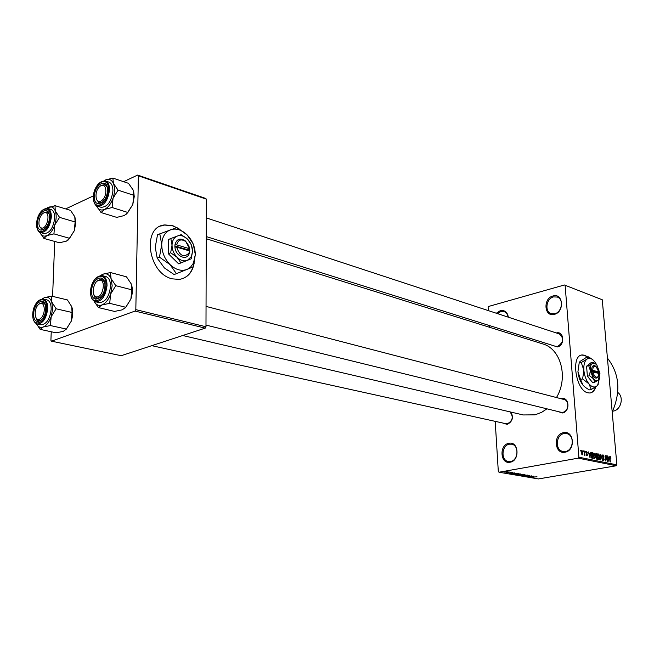 <?xml version="1.0" encoding="UTF-8"?>
<svg xmlns="http://www.w3.org/2000/svg" width="654" height="654" viewBox="0 0 654 654"><rect width="100%" height="100%" fill="white"/><g stroke="black" fill="none" stroke-linecap="round" stroke-linejoin="round"><path stroke-width="0.98" d="M496.304 313.233L500.269 310.666C504.716 309.922 507.406 312.097 508.346 317.19M508.125 317.116C507.643 314.296 506.286 312.465 504.054 311.615L500.784 311.557L497.432 313.601M508.861 443.298C518.802 440.861 520.151 460.849 510.087 462.231C500.163 464.463 498.945 444.761 508.861 443.298M510.512 461.528C518.36 460.555 519.333 445.26 511.649 444.18L509.384 444.18C501.536 445.251 500.653 460.53 508.411 461.528L510.512 461.528M563.527 432.67C574.147 430.087 575.806 450.712 565.031 452.208C554.42 454.579 552.916 434.248 563.527 432.67M565.432 451.481C573.697 450.451 574.776 434.959 566.699 433.627L564.05 433.586C555.777 434.73 554.813 450.222 562.971 451.456L565.432 451.481M552.982 295.992C563.217 292.649 564.762 312.023 554.396 314.345C544.177 317.492 542.763 298.379 552.982 295.992M554.788 313.732C562.039 312.22 563.985 299.074 557.273 297.039L553.488 296.916C546.229 298.535 544.39 311.68 551.167 313.634L554.788 313.732M180.071 229.431L172.836 225.712L164.898 224.927C141.542 226.268 147.837 273.625 172.264 278.841L179.286 279.422C187.502 277.983 192.489 272.448 194.238 262.81M176.686 227.6L172.542 225.834L164.595 225.05L160.671 226.088M587.832 357.027L584.66 355.228L582.305 354.959C570.541 354.967 575.61 390.463 587.791 392.801L589.875 393.005C592.606 392.653 594.6 390.593 595.843 386.808M587.562 357.092L584.39 355.294L581.48 355.106M560.879 398.687L561.377 398.556C569.274 396.479 570.484 411.668 562.497 412.968L557.674 411.472M560.838 412.241L562.89 412.282C568.694 411.415 569.667 400.64 564.05 399.512L206.051 306.399M510.987 412.102C513.692 417.644 512.425 421.74 507.185 424.381L502.836 423.04M505.844 423.702L507.602 423.71C512.859 420.571 513.627 416.623 509.916 411.848M556.333 332.96C564.075 330.646 565.228 345.369 557.396 346.955L552.303 345.304M555.328 346.26L557.788 346.318C563.609 342.369 564.14 338.249 559.374 333.965L206.312 217.913M546.948 408.832L541.651 412.314L535.062 414.84L523.233 414.955L182.728 335.51M564.41 284.989L602.269 299.769L564.41 284.989L488.693 306.424L488.129 307.331L488.334 310.609M489.257 325.496L489.364 327.221M495.201 421.356L498.315 471.55L499.002 472.221L578.259 458.16L578.896 457.211L616.869 464.855L616.248 465.771L578.259 458.16M581.986 450.483L582.967 452.813L582.452 454.816L581.357 452.519L581.7 450.532M584.374 451.056L585.003 455.282L584.66 454.555L584.414 455.233L584.079 454.947L584.562 454.056L584.374 451.056M586.63 451.456L587.439 452.936L586.654 452.045L586.319 452.609L587.545 454.71L587.12 455.773L586.229 454.44L586.932 455.168L587.259 454.734L586.041 452.65L586.303 451.513M591.723 452.593L592.557 452.764L593.023 458.454L591.772 458.094L590.881 455.249L591.723 452.593L591.249 452.682M596.317 453.557L597.192 453.737L597.666 459.394L596.791 459.222L595.9 457.636L595.606 455.037L596.317 453.557L595.851 453.639M600.813 454.497L602.391 460.359L601.026 455.184L600.421 459.958L600.813 454.497M606.716 455.732L607.476 461.389L605.637 456.598L605.743 461.037L605.261 455.429L607.108 460.22L606.716 455.732M610.648 456.876L610.934 458.25L610.231 457.04L609.978 457.399L610.337 461.969L609.732 458.127L610.084 456.386L610.648 456.876L609.708 457.04M565.138 285.561L578.896 457.211M602.269 299.769L616.869 464.855M609.021 456.214L608.956 461.691L607.304 455.854L607.975 457.636L608.923 457.833L609.021 456.214M603.037 454.89L604.116 456.983L603.07 455.544L602.587 456.386L604.239 459.288L603.724 460.678L602.604 458.822L603.519 460.015L603.961 459.214L602.309 456.345L602.636 454.963M599.546 455.029L599.988 457.023L599.293 459.778L597.83 456.647L598.516 453.966L599.219 455.086M594.927 454.064L595.369 456.067L594.674 458.846L593.194 455.691L593.889 453.001L594.6 454.121M590.178 452.274L590.08 457.857L588.396 451.898L589.091 453.712L590.072 453.925L590.178 452.274M585.199 451.227L585.551 452.102L585.199 451.227M583.213 450.81L583.572 451.693L583.213 450.81M580.474 450.238L580.834 451.121L580.474 450.238M508.272 472.024L509.213 471.959L508.272 472.024M508.42 472.417L506.319 472.564L508.42 472.417M510.324 472.376L511.273 472.319L510.324 472.376M510.741 472.572L512.761 472.589L509.147 473.104L510.741 472.572M514.543 473.349L510.758 473.782L514.289 472.834L513.521 473.169L514.543 473.349M520.208 473.839L519.104 474.42L515.336 474.534L520.208 473.839M525.007 474.665L523.895 475.245L520.151 475.36L525.007 474.665M536.975 476.725L531.833 477.387L536.975 476.725M499.002 472.221L538.389 478.932L616.248 465.771M534.122 476.709L530.386 477.134L533.917 476.218L533.133 476.537L534.122 476.709M529.748 476.725L533.59 476.161L529.143 476.921L531.195 476.055L527.345 476.619L531.792 475.85L529.732 476.562M527.353 475.515L529.544 475.442L528.996 475.867L524.745 476.145L526.789 476.12L527.353 475.515M521.802 475.671L527.459 475.106L523.854 476.022L526.813 475.172L521.802 475.671M520.306 474.33L523.413 474.412L518.949 475.18L517.731 474.935L520.306 474.33M514.355 473.635L518.597 473.578L514.126 474.363L512.875 474.093L514.355 473.635M505.133 471.845L507.929 471.755L505.133 471.845M123.598 181.681L137.667 175.068L205.634 198.424L206.37 199.159L138.386 175.82L135.819 309.628L205.985 326.771L205.225 328.128L135.035 311.067L135.819 309.628M206.37 199.159L205.985 326.771M51.241 331.758L50.906 340.325L51.527 341.184L135.035 311.067M51.527 341.184L121.211 355.694L205.225 328.128M54.715 241.44L52.598 296.376M65.686 208.896L93.383 195.881M138.386 175.82L137.667 175.068M542.575 343.849L542.763 343.906C560.895 348.778 568.604 377.603 556.48 397.542M499.468 328.709L496.721 327.842M607.427 358.106C619.469 373.614 621.063 391.615 612.201 412.094M531.947 476.954L533.5 476.782L531.947 476.954M527.124 475.556L527.149 475.973L527.132 475.556M520.944 475.368L524.696 474.829L520.944 475.368M519.603 474.583L518.328 474.869L519.611 474.673M521.025 474.722L522.595 474.452L520.6 474.379L521.025 474.722M516.137 474.542L519.897 474.003L516.137 474.542M514.355 474.215L517.78 473.619L514.641 473.684L513.496 474.044L514.355 474.215M512.335 473.602L513.921 473.422L512.335 473.602M510.717 472.58L510.749 473.063M504.79 472.196L507.365 471.812L504.79 472.196M609.7 457.13L610.117 457.056M607.819 458.029L608.923 457.833M608.776 460.04L608.89 458.47L608.13 458.307L608.776 460.04M599.097 459.108L599.702 456.958L598.614 454.628L598.116 456.721L599.097 459.108L598.516 459.214L599.211 459.116M595.663 454.015L597.192 453.737M597.331 458.675L597.192 456.983L596.44 456.852L596.17 457.604L597.331 458.675L596.276 458.863M597.135 456.329L596.963 454.342L596.178 454.203L595.884 455.094L597.135 456.329L596.105 456.508M595.957 456.32L596.579 456.214M595.606 454.309L596.08 454.228M594.47 458.168L595.091 456.001L593.987 453.663L593.48 455.764L594.47 458.168L593.881 458.274M591.012 453.042L592.557 452.764M592.688 457.735L592.328 453.369L591.608 453.247L591.167 455.315L591.772 457.432L592.688 457.735L591.608 457.923M591.494 457.751L592.181 457.628M588.919 454.129L590.072 453.925M589.908 456.173L590.031 454.571L589.238 454.399L589.859 457.228L589.908 456.173M586.041 452.151L586.45 452.077M586.442 455.258L586.932 455.168M584.096 454.661L584.66 454.555M582.297 454.219L582.681 452.756L581.962 451.072L581.643 452.543L582.297 454.219L581.798 454.309L582.354 454.219M590.349 392.94C592.679 392.302 594.404 390.332 595.516 387.029M182.768 278.596C189.284 275.792 193.061 270.118 194.107 261.575M74.948 217.161L75.733 223.186L74.311 230.723L69.553 238.309L53.93 233.887L54.715 225.05L59.547 217.373L55.263 210.899L55.026 205.675L46.647 208.274L48.004 207.457C51.257 206.075 53.677 207.22 55.263 210.899C56.636 214.872 56.457 219.589 54.715 225.05C52.778 230.412 50.162 233.928 46.867 235.603L53.93 233.887M55.026 205.675L70.534 210.367L74.785 216.744L75.12 221.976L74.311 230.723L68.335 239.969M37.597 223.088C37.809 210.972 50.137 205.029 49.402 217.553C49.156 229.881 36.747 235.546 37.597 223.088M49.017 213.784L47.023 211.847L43.409 213.065L47.023 211.847L49.017 213.784M40.662 232.611L44.047 233.56C49.704 233.282 53.26 228.132 54.699 218.101C54.756 213.327 53.514 210.449 50.979 209.452L47.611 208.438C50.145 209.435 51.38 212.329 51.323 217.103C49.867 227.159 46.311 232.325 40.662 232.611C38.414 232.579 37.057 229.611 36.591 223.701M69.553 238.309L66.479 241.097L59.498 242.765L43.9 238.432L46.867 235.603C43.704 236.871 41.349 235.751 39.804 232.252L43.9 238.432M75.12 221.976L59.547 217.373M39.575 226.456L41.97 229.415L44.709 228.851L41.97 229.415L39.575 226.456M44.913 212.558C42.706 212.926 40.94 214.953 39.6 218.649L39.314 219.646C38.357 224.796 39.256 227.625 42.02 228.123C47.57 228.279 50.62 211.847 44.913 212.558M38.848 304.298C32.937 308.721 34.687 323.558 40.564 318.498C46.565 314.051 44.709 299.115 38.848 304.298M41.554 319.863L38.578 320.705L35.88 317.689L38.578 320.705L41.554 319.863M39.444 303.783L42.96 302.54L45.224 304.56L42.96 302.54L39.444 303.783M101.959 200.377C108.425 195.227 106.152 180.586 99.849 186.447C93.473 191.557 95.631 206.116 101.959 200.377M100.7 185.785L104.812 184.551L107.166 187.142L104.812 184.551L100.552 185.916M102.514 202.16L99.089 202.895L96.408 199.306L99.089 202.895L102.514 202.16M96.727 296.932C103.021 297.513 106.21 279.748 99.76 280.108C93.497 279.65 90.334 297.145 96.727 296.932M101.002 279.176L101.787 279.283L104.509 282.046L101.787 279.283L97.258 281.073L101.002 279.176M100.61 297.169L96.849 298.289L93.775 294.586L96.849 298.289L100.61 297.169M612.635 411.211L613.288 411.104C621.096 409.968 624.227 396.815 617.744 392.449M44.366 297.668C47.677 296.524 50.137 297.946 51.748 301.944L52.663 308.851L51.175 316.708L56.121 308.786L51.748 301.944L51.527 296.123L44.366 297.668L42.257 298.927M45.747 309.015C45.486 321.915 32.855 326.673 33.73 313.707C33.959 301.053 46.516 295.976 45.747 309.015M51.167 309.432C51.208 304.036 49.769 300.848 46.859 299.859L43.409 299.041C46.32 300.039 47.75 303.235 47.709 308.631C46.393 318.49 42.943 323.624 37.376 324.032L40.842 324.793C46.418 324.384 49.859 319.258 51.167 309.432M51.527 296.123L67.395 299.916L71.736 306.652L72.063 312.481L56.121 308.786M72.063 312.481L71.237 321.228L66.373 329.06L50.383 325.553L51.175 316.708C49.197 322.144 46.532 325.578 43.18 327.025L50.383 325.553M66.373 329.06L63.258 331.382L56.13 332.812L40.172 329.379L43.18 327.025C40.221 328.006 37.94 326.877 36.322 323.64L40.172 329.379M71.736 306.652C73.158 310.895 72.995 315.751 71.237 321.228L65.841 329.82M36.82 319.528L37.515 321.662M133.669 191.573L134.25 196.633L132.795 204.522L127.849 212.468L112.112 207.531L113.052 198.195L118.08 190.15L113.42 183.414L112.856 178.084L105.302 180.046C108.899 178.501 111.605 179.629 113.42 183.414C115.014 187.526 114.891 192.448 113.052 198.195C110.984 203.835 108.139 207.571 104.509 209.411L112.112 207.531M112.856 178.084L128.478 183.316L133.097 189.938L133.768 195.293L132.795 204.522L126.565 214.136M127.849 212.468L124.276 215.558L116.772 217.381L101.043 212.542L96.391 205.585M94.429 196.429C94.454 183.799 108.057 177.242 107.444 190.322C107.387 203.19 93.694 209.435 94.429 196.429M97.659 206.223L101.068 207.285C107.444 207.155 111.393 201.71 112.921 190.935C112.921 186.161 111.581 183.218 108.924 182.114L105.523 180.986C108.188 182.098 109.512 185.041 109.512 189.832C107.975 200.623 104.027 206.084 97.659 206.223C95.231 205.953 93.784 202.912 93.318 197.124M133.768 195.293L118.08 190.15M101.043 212.542L104.509 209.411C100.904 210.85 98.231 209.656 96.481 205.822M104.076 180.749L105.302 180.046M102.76 274.255C106.422 272.971 109.185 274.402 111.041 278.539L112.169 285.733L110.649 293.989L115.791 285.684L111.041 278.539L110.477 272.546L102.76 274.255L100.618 275.481M104.918 285.904C104.853 299.393 90.873 304.658 91.634 291.095C91.674 277.868 105.556 272.252 104.918 285.904M110.526 286.378C110.493 280.926 108.924 277.648 105.825 276.544L102.351 275.628C105.441 276.732 107.003 280.018 107.035 285.479C105.662 296.041 101.836 301.469 95.558 301.772L99.056 302.614C105.335 302.328 109.161 296.916 110.526 286.378M110.477 272.546L126.467 276.814L131.184 283.828L131.863 289.828L115.791 285.684M131.863 289.828L130.874 299.066L125.813 307.274L109.7 303.342L110.649 293.989C108.539 299.712 105.637 303.366 101.934 304.96L109.7 303.342M125.813 307.274L122.175 309.849L114.507 311.418L98.402 307.568L101.934 304.96C98.476 306.088 95.836 304.789 94.013 301.077L98.402 307.568M131.601 284.981C132.803 289.223 132.566 293.924 130.874 299.066L125.396 307.846M94.552 296.458L95.41 299.197M596.113 366.616L595.475 366.06C593.121 364.842 591.821 366.175 591.592 370.074L591.698 371.644L598.95 373.45L598.377 376.246M592.867 371.627C594.167 376.451 595.925 378.118 598.132 376.639M591.731 371.652C593.194 377.235 595.205 379.181 597.764 377.489M595.974 364.172L593.137 362.21L591.003 362.708L586.564 366.207L587.406 376.23L592.696 382.655L594.838 382.181L598.214 380.121L599.195 378.838M593.137 362.21L592.107 363.681L588.706 365.709L586.564 366.207M588.706 365.709L590.309 370.458L589.548 375.748L587.406 376.23M589.548 375.748L593.382 378.707L594.838 382.181M597.02 365.284L594.748 361.678L592.549 359.545C590.439 358.081 588.543 357.975 586.851 359.218C584.521 361.245 583.531 364.94 583.867 370.278C584.423 375.698 586.098 380.211 588.902 383.8C591.788 387.078 594.429 387.83 596.832 386.056L597.666 385.181L599.792 377.064M593.17 360.035L588.567 356.855L586.499 357.337L580.033 361.417L579.182 363.003L581.267 362.52L583.867 370.278L582.616 378.96L580.523 379.426L577.94 371.636L579.182 363.003M588.567 356.855L586.851 359.218L581.267 362.52M582.616 378.96L588.902 383.8L591.314 389.457L589.221 389.907L585.371 387.397L582.976 385.108L580.523 379.426M591.314 389.457L596.832 386.056L598.435 383.963M579.199 362.856L577.94 371.636C578.488 377.039 580.163 381.527 582.976 385.108L584.202 386.4M598.214 380.121L599.963 373.352L596.93 365.169L595.59 363.869L592.107 363.681C590.693 364.932 590.096 367.188 590.309 370.458L593.382 378.707C595.132 380.718 596.742 381.192 598.214 380.121M598.696 373.369L598.819 371.881L591.592 370.074M598.819 371.881L596.129 366.632C594.094 365.57 592.957 366.706 592.737 370.05M597.249 372.935L598.59 372.175M597.216 372.486L591.633 370.81M176.637 247.081L189.562 250.948L189.791 251.545L188.957 245.994L185.483 241.015C180.087 237.574 176.58 238.857 174.945 244.866L174.863 247.081L176.637 247.081C179.736 255.853 183.823 257.88 188.908 253.18L189.562 250.948M174.92 247.106C175.403 255.771 186.071 261.085 188.973 254.226L189.734 251.528M191.311 244.759L187.567 239.192L181.207 234.631L170.825 238.522L168.479 239.478L168.307 253.703L178.599 263.824L180.962 262.916L191.221 258.804L192.562 251.267L191.311 244.759M170.825 238.522L172.035 245.111L170.661 252.771L168.307 253.703M170.661 252.771L177.128 257.349L180.962 262.916M176.4 273.691L187.526 269.186L190.674 266.987L193.429 263.161L195.309 254.594C195.145 247.089 192.44 240.558 187.199 234.982L185.589 233.503C180.504 229.407 175.468 228.172 170.481 229.783C164.988 232.088 162.069 237.026 161.726 244.596C161.857 252.321 164.644 259.009 170.081 264.641C175.738 269.84 181.362 271.443 186.946 269.44L193.134 266.848L193.543 265.491L195.309 254.594L193.273 244.04L187.199 234.982L176.858 227.551L157.508 234.753L155.251 247.22L157.173 258.06L159.462 257.153L170.081 264.641L176.4 273.691L174.103 274.557L164.375 267.911L157.173 258.06M159.78 233.813L161.726 244.596L159.462 257.153M187.412 260.349L191.409 256.499L192.562 251.267C192.464 246.64 190.796 242.618 187.567 239.192L186.603 238.301C183.472 235.783 180.381 235.031 177.332 236.045C173.997 237.476 172.231 240.5 172.035 245.111C172.125 249.82 173.825 253.899 177.128 257.349C180.561 260.545 183.987 261.543 187.412 260.349M189.75 249.313L189.578 248.733L176.654 244.841L174.945 244.866M189.578 248.733L185.859 241.612C181.199 238.612 178.133 239.691 176.654 244.841M188.278 250.564L188.287 249.926L189.807 249.329M188.287 249.926L174.871 245.904M602.784 457.702L603.372 457.596M596.178 458.691L596.84 458.577M586.197 453.386L586.728 453.287M36.689 223.513C35.7 237.901 50.047 231.385 50.325 217.112C51.175 202.642 36.926 209.533 36.689 223.513M46.696 308.647C47.57 293.572 33.068 299.467 32.806 314.075C31.784 329.044 46.393 323.575 46.696 308.647M93.424 196.895C92.566 211.921 108.4 204.735 108.474 189.84C109.169 174.716 93.457 182.327 93.424 196.895M105.964 285.496C106.684 269.718 90.661 276.233 90.62 291.496C89.721 307.159 105.883 301.11 105.964 285.496M542.763 343.906L206.255 238.735M610.182 457.04L609.708 457.121M602.939 455.536L602.326 455.642M598.614 454.628L597.919 454.751M596.129 454.211L595.606 454.301M594.584 458.176L593.897 458.299M593.987 453.663L593.284 453.794M591.527 453.263L590.93 453.369M586.564 452.037L586.041 452.135M587.039 455.176L586.458 455.282M47.611 208.438C41.701 208.577 38.03 213.621 36.599 223.57M151.793 345.664L505.869 423.702M206.255 236.568L555.36 346.268M560.87 412.249L205.994 325.095M43.409 299.041C37.58 299.336 34.016 304.363 32.716 314.124M32.716 314.231C32.643 319.716 34.204 322.978 37.376 324.032M105.523 180.986C98.918 180.954 94.846 186.284 93.318 196.977M102.351 275.628C95.827 275.784 91.879 281.089 90.505 291.561M90.505 291.684C90.514 297.243 92.198 300.603 95.558 301.772M592.549 359.545L592.058 359.12M596.129 366.632L595.475 366.06M188.908 253.18L188.973 254.226M193.429 263.161L193.543 265.491M191.409 256.499L191.483 257.921M185.859 241.612L185.483 241.015"/></g></svg>
